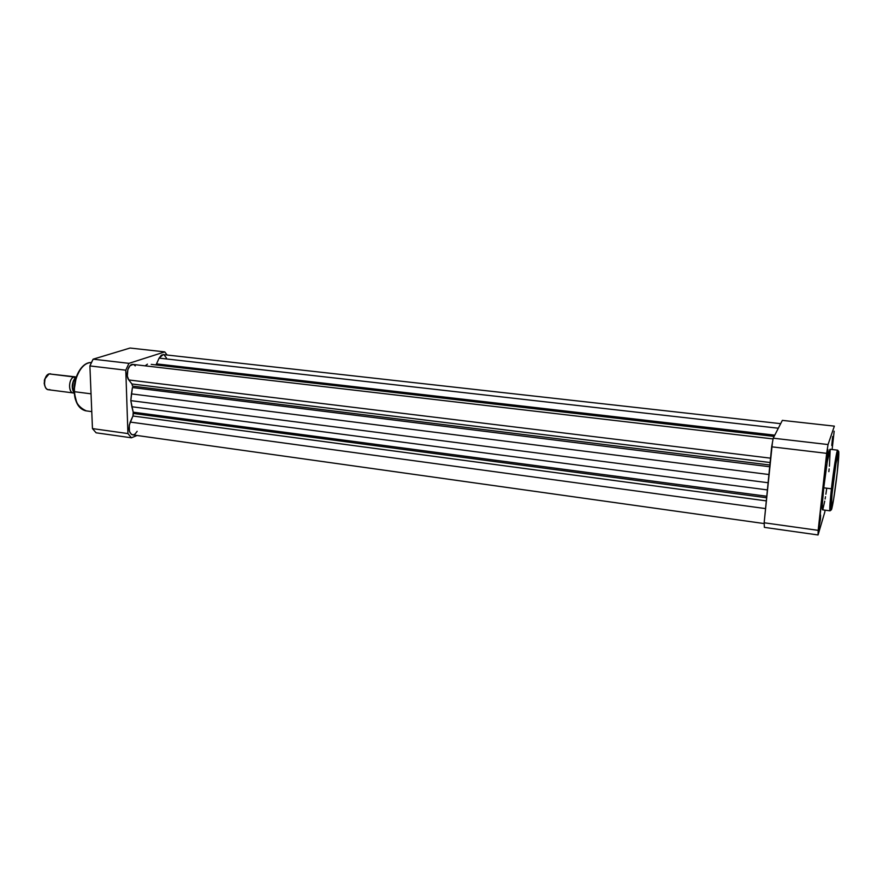 <?xml version="1.0" encoding="UTF-8"?>
<svg xmlns="http://www.w3.org/2000/svg" width="883" height="883" viewBox="0 0 883 883"><rect width="100%" height="100%" fill="white"/><g stroke="black" fill="none" stroke-linecap="round" stroke-linejoin="round"><path stroke-width="1.32" d="M833.033 438.178L831.764 445.396L832.68 436.489L831.83 445.595L833.033 438.178L832.426 438.244L833.033 438.178M820.484 519.049L819.093 526.842L820.175 516.952L819.126 527.052L820.583 514.977L820.484 519.049L819.843 519.138L820.484 519.049M827.658 454.27L826.289 461.875L827.239 452.626L827.901 449.557L827.779 453.111L826.367 462.107L827.768 449.855L827.658 454.27L826.985 454.337L827.658 454.27M837.68 450.164L837.625 450.164C836.3 451.047 832.349 479.612 831.433 488.796L832.614 488.652C833.508 480.197 836.422 458.365 838.155 452.217C839.689 447.791 838.21 464.381 837.194 472.957L838.762 451.61L835.98 463.465L832.029 494.105L831.234 509.977L833.596 499.48L837.194 472.957C836.322 481.103 833.585 501.787 831.786 508.74C830.141 514.171 831.543 497.736 832.614 488.652L831.433 488.796C833.475 470.33 836.775 449.855 837.625 450.164L837.68 450.164M838.563 451.323L837.625 450.164L830.086 449.281C829.137 448.961 825.76 469.381 823.751 487.813L831.433 488.796L823.751 487.813L827.261 461.798L830.175 449.292M764.148 522.78L772.448 442.383L773.221 438.189L782.349 420.374L773.221 438.189L828.044 444.557L834.358 426.136L782.349 420.374L834.358 426.136L828.044 444.557L826.665 453.343L771.665 446.809L764.148 522.78L818.166 530.352L826.665 453.343L818.055 534.966L764.38 527.372L764.148 522.78L764.38 527.372L818.055 534.966L824.788 512.096L818.055 534.966L818.166 530.352L764.148 522.78M834.159 431.202L832.117 449.513L834.159 431.202M824.788 512.096L825.086 510.175L824.788 512.096M830.197 449.315L829.424 466.213M829.148 468.895L828.85 471.654M826.665 488.862L825.881 494.204M825.484 496.688L825.097 499.005M824.722 501.158L822.901 509.27M822.691 509.701L822.283 504.623L823.751 487.813C822.25 501.941 821.841 509.281 822.548 509.833L830.064 510.838C829.435 510.297 829.888 502.957 831.433 488.796C830.506 496.798 829.203 510.871 830.064 510.838L831.146 509.888M771.665 446.809L826.665 453.343L828.044 444.557L773.221 438.189L771.665 446.809M133.432 413.476L766.632 497.758L133.432 413.476L133.212 412.184L766.775 496.246L133.212 412.184L132.947 416.014L133.432 413.476M137.163 431.323L135 434.116L133.134 434.877L131.357 434.37L129.459 431.423L129.249 425.153L132.947 416.014L766.323 500.882L132.947 416.014L130.209 422.074L765.55 508.597L130.209 422.074C128.079 428.862 128.918 433.134 132.704 434.877L764.17 523.564M132.538 386.114L769.866 465.01L132.538 386.114L131.898 383.962L128.808 379.966L770.55 458.167L128.808 379.966L131.898 383.962L770.119 462.515L131.898 383.962L132.538 386.114M769.7 466.754L132.417 387.549L131.446 393.873L768.927 474.524L131.446 393.873L130.816 400.628L132.417 387.549L769.7 466.754M163.432 354.613L161.379 355.154L159.117 358.123L778.331 428.222L159.117 358.123L156.512 363.884L159.117 358.123L163.223 354.591L780.671 423.663M774.777 435.153L156.512 363.884L774.777 435.153M155.816 364.911L156.512 363.884L155.816 364.911M152.13 364.491L774.126 436.423M152.031 364.469L151.225 364.381M147.45 364.16L145.132 365.838L147.45 364.16M133.123 364.436L132.892 364.414C128.289 363.664 125.11 375.728 128.808 379.966L127.318 376.136L127.847 369.602L129.944 365.794L133.134 364.436M768.111 482.736L130.816 400.628L131.865 406.743L767.404 489.922L131.865 406.743L133.212 412.184L130.816 400.628L768.111 482.736M166.434 358.001L163.995 354.767M135.298 365.882L133.675 364.58M74.492 391.71C73.057 384.237 79.194 362.405 91.391 362.571C82.583 361.71 73.576 376.975 74.492 391.71L91.037 393.829L74.492 391.71C75.497 403.211 79.459 409.602 86.368 410.904C78.123 407.195 74.172 400.805 74.492 391.71L74.492 391.71M92.461 428.597L89.9 365.926L91.446 362.46L93.134 359.182L130.066 348.034L93.134 359.182L128.962 363.343L125.783 370.187L127.925 433.564L131.424 437.802L137.042 435.485L131.424 437.802L96.104 432.802L92.461 428.597L127.925 433.564L125.783 370.187L89.9 365.926L92.461 428.597L96.104 432.802L131.424 437.802L127.925 433.564L92.461 428.597M167.108 355.021L164.757 351.887L128.962 363.343L164.757 351.887L130.066 348.034L164.757 351.887L167.108 355.021M74.282 389.149L76.192 377.725L79.912 370.043M76.512 401.798L74.492 393.708M128.962 363.343L93.134 359.182L89.9 365.926L125.783 370.187L128.962 363.343M74.934 378.156L74.084 376.975L74.934 378.156M75.287 376.831L49.106 373.906L74.084 376.975C68.444 378.332 67.936 392.946 73.51 392.968L74.106 392.957C68.123 394.072 68.09 378.454 74.084 376.975L76.236 377.074M73.421 380.628L72.395 388.785L73.421 380.628M49.878 389.602C46.987 390.143 45.188 388.277 44.459 384.006L45.044 378.741L49.106 373.906L50.585 373.796M76.037 377.681L75.276 377.924L76.037 377.681M74.591 378.741L72.406 384.513L72.98 390.694M75.088 378.101L75.872 378.2L75.088 378.101C71.788 383.288 71.512 388.266 74.249 393.045C71.512 388.266 71.788 383.288 75.088 378.101C72.229 382.019 71.578 386.357 73.157 391.136M45.044 378.741L46.082 376.489L44.36 380.33L44.614 385.374M44.691 379.094L44.205 383.498L44.878 386.037M74.084 376.975L49.106 373.906C43.344 375.22 42.881 389.712 48.576 389.756L73.256 392.935M773.089 438.917L132.892 364.414M91.391 362.571C82.152 361.732 73.245 376.986 74.161 391.599C75.033 402.615 78.885 409.017 85.706 410.816M86.368 410.904L91.766 411.621M74.26 393.145C71.357 388.343 71.6 383.31 75.011 378.056"/></g></svg>
